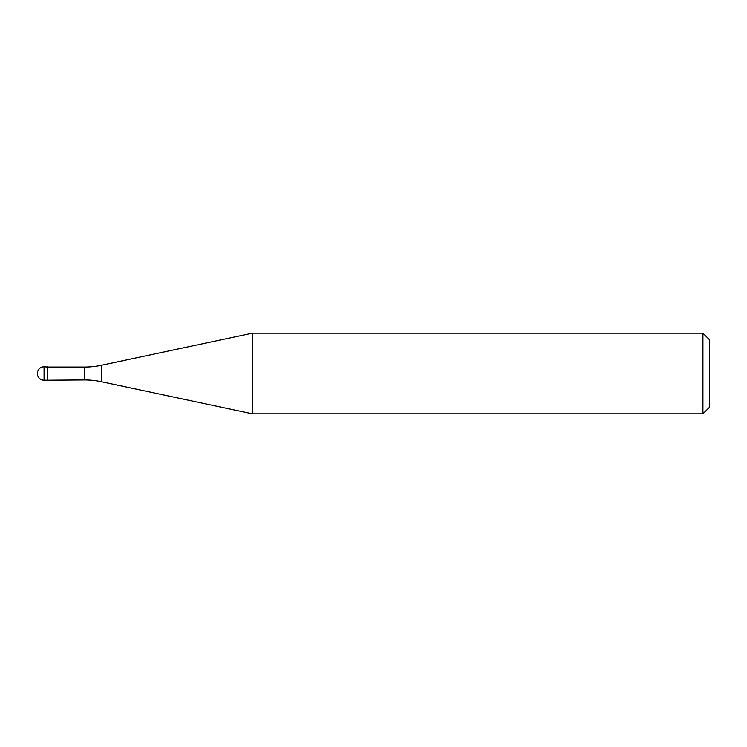 <?xml version="1.0" encoding="UTF-8"?>
<svg xmlns="http://www.w3.org/2000/svg" width="747" height="747" viewBox="0 0 747 747"><rect width="100%" height="100%" fill="white"/><g stroke="black" fill="none" stroke-linecap="round" stroke-linejoin="round"><path stroke-width="1.12" d="M47.705 367.048L44.073 366.777L44.073 380.223L47.434 380.223L47.434 366.777L47.434 380.223L84.551 379.952L84.551 367.048L47.705 367.048L47.705 379.952M44.073 380.223A6.723 6.723 0 0 1 37.35 373.5A6.723 6.723 0 0 1 44.073 366.777M84.551 367.048A80.676 80.676 0 0 0 101.321 365.283L252.439 333.162L252.439 413.838L101.321 381.717A80.676 80.676 0 0 0 84.551 379.952M252.439 333.162L702.927 333.162L702.927 413.838L252.439 413.838M702.927 413.838L709.65 407.115L709.65 339.885L702.927 333.162M101.321 365.283L101.321 381.717"/></g></svg>
